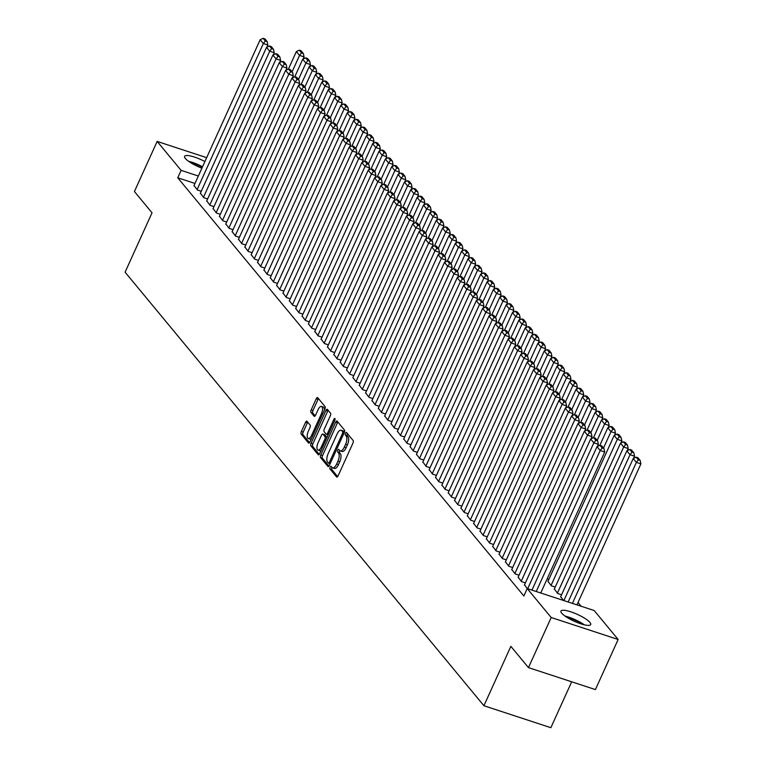 <?xml version="1.0" encoding="UTF-8"?>
<svg xmlns="http://www.w3.org/2000/svg" width="766" height="766" viewBox="0 0 766 766"><rect width="100%" height="100%" fill="white"/><g stroke="black" fill="none" stroke-linecap="round" stroke-linejoin="round"><path stroke-width="1.15" d="M330.136 467.145A1.436 0.603 -71.8 0 0 329.993 468.955L336.628 476.959A2.059 0.852 -71.8 0 0 336.81 477.094A2.059 0.852 -71.8 0 0 338.074 475.887L352.954 443.102A2.059 0.852 -71.8 0 0 353.155 440.527L346.519 432.522A1.436 0.603 -71.8 0 0 346.395 432.426A1.436 0.603 -71.8 0 0 345.504 433.269A1.436 0.603 -71.8 0 0 345.37 435.069L346.222 436.103A6.578 2.738 -71.8 0 1 345.581 444.347L344.336 447.076A6.578 2.738 -71.8 0 1 340.286 450.915A6.578 2.738 -71.8 0 1 339.692 450.494L338.84 449.46A1.436 0.603 -71.8 0 0 338.706 449.364A1.436 0.603 -71.8 0 0 337.825 450.207A1.436 0.603 -71.8 0 0 337.682 452.007L338.543 453.051A6.578 2.738 -71.8 0 1 337.892 461.285L336.657 464.024A6.578 2.738 -71.8 0 1 332.607 467.854A6.578 2.738 -71.8 0 1 332.013 467.432L331.151 466.398A1.436 0.603 -71.8 0 0 331.027 466.312A1.436 0.603 -71.8 0 0 330.136 467.145M332.071 467.499A1.436 0.603 -71.8 0 0 331.946 467.739A1.436 0.603 -71.8 0 0 331.802 469.548L337.653 476.605M347.438 433.623A1.436 0.603 -71.8 0 0 347.314 433.862A1.436 0.603 -71.8 0 0 347.18 435.663L348.032 436.697L346.222 436.103M339.75 450.561A1.436 0.603 -71.8 0 0 339.635 450.801A1.436 0.603 -71.8 0 0 339.491 452.601L340.353 453.644L338.543 453.051M201.898 168.175A16.335 3.773 -155.6 0 1 185.343 158.447A16.335 3.773 -155.6 0 1 184.587 156.331A16.335 3.773 -155.6 0 1 204.905 161.549M589.944 622.452A16.335 3.773 -155.6 0 1 590.71 624.568A16.335 3.773 -155.6 0 1 577.574 622.653A16.335 3.773 -155.6 0 1 561.717 613.193A16.335 3.773 -155.6 0 1 560.951 611.077A16.335 3.773 -155.6 0 1 574.088 612.992A16.335 3.773 -155.6 0 1 589.944 622.452M306.984 421.271A2.059 0.852 -71.8 0 0 306.802 421.137A2.059 0.852 -71.8 0 0 305.538 422.334L301.364 431.536A2.059 0.852 -71.8 0 0 301.162 434.111L308.526 443.007A2.059 0.852 -71.8 0 0 308.708 443.131A2.059 0.852 -71.8 0 0 309.971 441.934L324.841 409.149A2.059 0.852 -71.8 0 0 325.052 406.574L317.689 397.678A2.059 0.852 -71.8 0 0 317.497 397.544A2.059 0.852 -71.8 0 0 316.234 398.741L311.197 409.858A2.059 0.852 -71.8 0 0 310.996 412.434L314.146 416.235A2.059 0.852 -71.8 0 0 314.328 416.369A2.059 0.852 -71.8 0 0 315.592 415.172L318.091 409.657A5.496 2.288 -71.8 0 1 321.481 406.449A5.496 2.288 -71.8 0 1 321.433 413.697L311.638 435.28A5.496 2.288 -71.8 0 1 308.258 438.487A5.496 2.288 -71.8 0 1 308.305 431.248L309.933 427.648A2.059 0.852 -71.8 0 0 310.134 425.073L306.984 421.271M194.976 183.447L177.75 177.789L523.867 595.986L527.228 588.556L594.177 610.531L618.133 639.476L551.194 617.511L527.228 588.556M177.75 177.789L181.111 170.368L157.154 141.413L206.667 157.662M618.133 639.476L595.412 689.582L528.463 667.617L510.855 646.351L483.921 705.735L125.088 272.179L152.032 212.795L134.423 191.519L157.154 141.413M528.463 667.617L551.194 617.511M320.762 454.975A2.059 0.852 -71.8 0 0 320.561 457.551L327.925 466.446A2.059 0.852 -71.8 0 0 328.107 466.58A2.059 0.852 -71.8 0 0 329.37 465.374L344.25 432.589A2.059 0.852 -71.8 0 0 344.451 430.013L337.088 421.118A2.059 0.852 -71.8 0 0 336.906 420.984A2.059 0.852 -71.8 0 0 335.642 422.19L320.762 454.975L322.572 455.569A2.059 0.852 -71.8 0 0 322.371 458.145L328.949 466.092M318.225 454.726L310.862 445.831A2.059 0.852 -71.8 0 1 311.063 443.255L325.933 410.471A2.059 0.852 -71.8 0 1 327.206 409.264A2.059 0.852 -71.8 0 1 327.388 409.398L330.539 413.209A2.059 0.852 -71.8 0 1 330.338 415.775L324.305 429.075A2.059 0.852 -71.8 0 0 324.104 431.651L326.192 434.178A2.059 0.852 -71.8 0 0 326.373 434.312A2.059 0.852 -71.8 0 0 327.637 433.106L333.919 419.27A1.436 0.603 -71.8 0 1 334.809 418.428A1.436 0.603 -71.8 0 1 334.79 420.323L319.671 453.654A2.059 0.852 -71.8 0 1 318.407 454.86A2.059 0.852 -71.8 0 1 318.225 454.726L318.637 454.86M483.921 705.735L550.859 727.7L571.685 681.797M200.376 193.214L203.766 197.685L207.615 198.949M213.092 208.572L216.472 213.044L220.33 214.308M225.798 223.931L229.187 228.402L233.036 229.666M238.513 239.289L241.893 243.76L245.752 245.024M251.219 254.647L254.609 259.119L258.458 260.383M263.935 270.005L267.324 274.467L271.174 275.741M276.65 285.364L280.03 289.826L283.889 291.09M289.356 300.722L292.746 305.184L296.595 306.448M302.072 316.08L305.452 320.542L309.311 321.806M314.778 331.439L318.168 335.901L322.017 337.164M327.494 346.797L330.874 351.259L334.732 352.523M340.2 362.155L343.589 366.617L347.438 367.881M352.915 377.514L356.295 381.975L360.154 383.239M365.621 392.872L369.011 397.334L372.86 398.598M378.337 408.23L381.717 412.692L385.576 413.956M391.043 423.579L394.433 428.05L398.282 429.314M403.759 438.937L407.139 443.409L410.997 444.673M416.465 454.295L419.854 458.767L423.703 460.031M429.18 469.654L432.56 474.125L436.419 475.389M441.886 485.012L445.276 489.484L449.125 490.747M454.602 500.37L457.982 504.842L461.841 506.106M467.308 515.729L470.697 520.2L474.547 521.464M480.023 531.087L483.403 535.558L487.262 536.822M492.73 546.445L496.119 550.917L499.968 552.181M505.445 561.804L508.825 566.275L512.684 567.539M547.183 578.857L548.868 579.412M518.151 577.162L521.541 581.624L525.39 582.897M554.335 589.035L557.725 593.506L561.574 594.77M581.116 606.241L578.024 602.507M563.479 600.458L560.693 596.714M527.295 588.585L524.509 584.841M547.987 581.356L551.367 585.827L555.226 587.091M511.793 569.483L515.183 573.954L519.042 575.218M499.087 554.124L502.477 558.596L506.326 559.86M486.372 538.766L489.761 543.238L493.61 544.502M473.666 523.408L477.046 527.879L480.904 529.143M460.95 508.05L464.34 512.521L468.189 513.785M448.244 492.691L451.624 497.163L455.483 498.427M435.528 477.333L438.918 481.804L442.767 483.068M422.822 461.975L426.202 466.446L430.061 467.71M410.107 446.616L413.496 451.088L417.346 452.352M397.401 431.258L400.781 435.73L404.64 436.993M384.685 415.9L388.075 420.371L391.924 421.635M371.979 400.551L375.359 405.013L379.218 406.277M359.264 385.193L362.653 389.655L366.502 390.919M346.558 369.834L349.938 374.296L353.796 375.56M333.842 354.476L337.231 358.938L341.081 360.202M321.136 339.118L324.516 343.58L328.375 344.844M308.42 323.759L311.81 328.221L315.659 329.485M295.714 308.401L299.094 312.863L302.953 314.127M282.999 293.043L286.388 297.505L290.237 298.769M270.293 277.685L273.673 282.147L277.531 283.42M257.577 262.326L260.967 266.788L264.816 268.062M244.871 246.968L248.251 251.44L252.11 252.703M232.155 231.61L235.545 236.081L239.394 237.345M219.449 216.251L222.829 220.723L226.688 221.987M206.734 200.893L210.123 205.365L213.973 206.629M194.028 185.535L197.408 190.006L201.266 191.27M198.346 176.017L181.111 170.368M332.607 467.854L334.416 468.457A6.578 2.738 -71.8 0 0 338.457 464.617L336.657 464.024M340.353 453.644A6.578 2.738 -71.8 0 1 339.702 461.879L338.457 464.617M340.286 450.915L342.096 451.509A6.578 2.738 -71.8 0 0 346.146 447.67L344.336 447.076M348.032 436.697A6.578 2.738 -71.8 0 1 347.381 444.941L346.146 447.67M337.873 422.066A2.059 0.852 -71.8 0 0 337.452 422.784L322.572 455.569M328.394 463.066A1.436 0.603 -71.8 0 0 328.528 463.162A1.436 0.603 -71.8 0 0 329.409 462.319L342.469 433.537A1.436 0.603 -71.8 0 0 342.603 431.737L341.703 430.645A6.578 2.738 -71.8 0 0 341.109 430.224A6.578 2.738 -71.8 0 0 337.059 434.054L328.135 453.731A6.578 2.738 -71.8 0 0 327.494 461.975L328.394 463.066M341.109 430.224L342.919 430.818A6.578 2.738 -71.8 0 1 343.513 431.239L344.374 432.283M319.25 454.372L312.672 446.425L310.862 445.831M328.164 410.346A2.059 0.852 -71.8 0 0 327.743 411.064L312.873 443.849A2.059 0.852 -71.8 0 0 312.672 446.425M326.603 434.312L328.001 434.772A2.059 0.852 -71.8 0 0 328.183 434.906L326.373 434.312M318.043 442.872A5.496 2.288 -71.8 0 0 317.995 450.121A5.496 2.288 -71.8 0 0 321.385 446.913L324.832 439.301A2.059 0.852 -71.8 0 0 325.033 436.725L322.946 434.207A2.059 0.852 -71.8 0 0 322.754 434.073A2.059 0.852 -71.8 0 0 321.49 435.27L318.043 442.872M317.995 450.121L319.805 450.714A5.496 2.288 -71.8 0 0 321.184 450.322M326.967 437.568A2.059 0.852 -71.8 0 0 326.843 437.319L325.033 436.725M324.344 434.657A2.059 0.852 -71.8 0 1 324.564 434.667A2.059 0.852 -71.8 0 1 324.755 434.801L326.843 437.319M308.258 438.487L310.067 439.081A5.496 2.288 -71.8 0 0 311.446 438.698M324.305 410.327A5.496 2.288 -71.8 0 0 323.29 407.043L321.481 406.449M318.465 398.617A2.059 0.852 -71.8 0 0 318.043 399.335L313.007 410.452A2.059 0.852 -71.8 0 0 312.806 413.027L315.171 415.89M307.769 422.21A2.059 0.852 -71.8 0 0 307.348 422.928L303.173 432.129A2.059 0.852 -71.8 0 0 302.972 434.705L309.55 442.652M576.951 604.872L640.912 463.87L636.383 462.386L572.422 603.388M568.142 601.99L633.204 458.547L636.134 457.158L638.365 459.849L640.175 460.443L637.944 457.752L636.134 457.158M638.365 459.849L636.383 462.386L633.204 458.547M640.175 460.443L640.912 463.87M531.958 590.107L597.02 446.674L600.199 450.513L604.728 451.997L603.981 448.56L601.76 445.879L599.95 445.285L602.172 447.966L603.981 448.56M540.758 592.999L604.728 451.997M536.238 591.515L600.199 450.513L602.172 447.966M599.95 445.285L597.02 446.674M633.559 458.384L634.554 456.191L630.035 454.707L563.862 600.582M560.588 596.963L626.856 450.868L629.786 449.479L632.007 452.17L633.817 452.763L631.586 450.073L629.786 449.479M632.007 452.17L630.035 454.707L626.856 450.868M633.817 452.763L634.554 456.191M627.21 450.705L628.197 448.512L623.677 447.028L557.409 593.123M554.23 589.284L620.498 443.188L623.428 441.8L625.65 444.491L627.459 445.084L625.238 442.394L623.428 441.8M625.65 444.491L623.677 447.028L620.498 443.188M627.459 445.084L628.197 448.512M524.394 585.08L590.672 438.995L593.842 442.834L598.37 444.318L597.633 440.881L595.402 438.2L593.593 437.606L595.824 440.287L597.633 440.881M597.375 446.501L598.37 444.318M527.678 588.709L593.842 442.834L595.824 440.287M593.593 437.606L590.672 438.995M518.046 577.401L584.314 431.315L587.493 435.155L592.013 436.639L591.275 433.202L589.054 430.521L587.244 429.927L589.466 432.608L591.275 433.202M591.017 438.832L592.013 436.639M521.225 581.241L587.493 435.155L589.466 432.608M587.244 429.927L584.314 431.315M566.447 617.042A14.133 3.265 -155.6 0 1 575.869 620.527A14.133 3.265 -155.6 0 1 582.6 624.367M576.118 622.059A13.089 3.016 24.4 0 0 575.266 621.647A13.089 3.016 24.4 0 0 572.461 620.393M584.295 624.807A16.23 3.744 24.4 0 0 576.223 620.163A16.23 3.744 24.4 0 0 564.992 616.055M190.073 162.296A14.133 3.265 -155.6 0 1 199.495 165.782A14.133 3.265 -155.6 0 1 202.329 167.227M199.744 167.314A13.089 3.016 24.4 0 0 198.892 166.902A13.089 3.016 24.4 0 0 196.086 165.648M202.54 166.777A16.23 3.744 24.4 0 0 199.849 165.418A16.23 3.744 24.4 0 0 188.627 161.31M620.853 443.026L621.848 440.833L617.319 439.349L551.051 585.444M547.872 581.605L614.14 435.509L617.07 434.121L619.292 436.812L621.102 437.405L618.88 434.715L617.07 434.121M619.292 436.812L617.319 439.349L614.14 435.509M621.102 437.405L621.848 440.833M614.495 435.347L615.491 433.154L610.962 431.67L603.541 448.033M599.855 445.333L607.783 427.83L610.713 426.442L612.944 429.132L614.753 429.726L612.522 427.035L610.713 426.442M612.944 429.132L610.962 431.67L607.783 427.83M614.753 429.726L615.491 433.154M511.688 569.722L577.957 423.636L581.135 427.476L585.655 428.96L584.918 425.523L582.696 422.842L580.887 422.248L583.108 424.929L584.918 425.523M584.669 431.153L585.655 428.96M514.867 573.562L581.135 427.476L583.108 424.929M580.887 422.248L577.957 423.636M505.33 562.043L571.599 415.957L574.778 419.797L579.307 421.281L578.56 417.853L576.338 415.162L574.529 414.569L576.75 417.259L578.56 417.853M578.311 423.474L579.307 421.281M508.509 565.883L574.778 419.797L576.75 417.259M574.529 414.569L571.599 415.957M608.137 427.667L609.133 425.475L604.613 423.991L597.193 440.354M593.497 437.654L601.434 420.151L604.364 418.763L606.586 421.453L608.395 422.047L606.165 419.356L604.364 418.763M606.586 421.453L604.613 423.991L601.434 420.151M608.395 422.047L609.133 425.475M498.972 554.364L565.241 408.278L568.42 412.118L572.949 413.602L572.212 410.174L569.981 407.483L568.171 406.89L570.402 409.58L572.212 410.174M571.953 415.794L572.949 413.602M502.151 558.203L568.42 412.118L570.402 409.58M568.171 406.89L565.241 408.278M601.789 419.988L602.775 417.796L598.256 416.311L590.835 432.675M587.139 429.975L595.077 412.472L598.007 411.083L600.228 413.774L602.038 414.368L599.816 411.677L598.007 411.083M600.228 413.774L598.256 416.311L595.077 412.472M602.038 414.368L602.775 417.796M492.624 546.694L558.893 400.599L562.072 404.438L566.591 405.923L565.854 402.495L563.623 399.804L561.823 399.21L564.044 401.901L565.854 402.495M565.595 408.115L566.591 405.923M495.803 550.524L562.072 404.438L564.044 401.901M561.823 399.21L558.893 400.599M595.431 412.309L596.417 410.116L591.898 408.632L584.477 424.996M580.781 422.296L588.719 404.793L591.649 403.404L593.87 406.095L595.68 406.689L593.458 403.998L591.649 403.404M593.87 406.095L591.898 408.632L588.719 404.793M595.68 406.689L596.417 410.116M589.073 404.63L590.069 402.437L585.54 400.953L578.119 417.317M574.423 414.617L582.361 397.114L585.291 395.725L587.522 398.416L589.332 399.009L587.101 396.319L585.291 395.725M587.522 398.416L585.54 400.953L582.361 397.114M589.332 399.009L590.069 402.437M582.715 396.951L583.711 394.758L579.192 393.274L571.771 409.638M568.075 406.938L576.013 389.434L578.933 388.046L581.164 390.737L582.974 391.33L580.743 388.64L578.933 388.046M581.164 390.737L579.192 393.274L576.013 389.434M582.974 391.33L583.711 394.758M576.367 389.272L577.353 387.079L572.834 385.595L565.413 401.959M561.717 399.258L569.655 381.755L572.585 380.367L574.806 383.057L576.616 383.651L574.395 380.961L572.585 380.367M574.806 383.057L572.834 385.595L569.655 381.755M576.616 383.651L577.353 387.079M570.009 381.592L570.996 379.4L566.476 377.916L559.056 394.279M555.36 391.579L563.297 374.076L566.227 372.688L568.449 375.378L570.258 375.972L568.037 373.281L566.227 372.688M568.449 375.378L566.476 377.916L563.297 374.076M570.258 375.972L570.996 379.4M563.652 373.913L564.647 371.721L560.118 370.237L552.698 386.6M549.002 383.9L556.939 366.397L559.869 365.009L562.1 367.699L563.9 368.293L561.679 365.602L559.869 365.009M562.1 367.699L560.118 370.237L556.939 366.397M563.9 368.293L564.647 371.721M557.294 366.234L558.29 364.051L553.77 362.557L546.35 378.921M542.654 376.221L550.591 358.727L553.512 357.329L555.743 360.02L557.552 360.614L555.321 357.923L553.512 357.329M555.743 360.02L553.77 362.557L550.591 358.727M557.552 360.614L558.29 364.051M550.946 358.555L551.932 356.372L547.412 354.888L539.992 371.242M536.296 368.542L544.233 351.048L547.163 349.65L549.385 352.341L551.194 352.935L548.973 350.244L547.163 349.65M549.385 352.341L547.412 354.888L544.233 351.048M551.194 352.935L551.932 356.372M544.588 350.876L545.574 348.693L541.055 347.209L533.634 363.563M529.938 360.863L537.876 343.369L540.806 341.971L543.027 344.662L544.837 345.255L542.615 342.565L540.806 341.971M543.027 344.662L541.055 347.209L537.876 343.369M544.837 345.255L545.574 348.693M486.266 539.015L552.535 392.92L555.714 396.759L560.233 398.243L559.496 394.816L557.275 392.125L555.465 391.531L557.686 394.222L559.496 394.816M559.247 400.436L560.233 398.243M489.445 542.855L555.714 396.759L557.686 394.222M555.465 391.531L552.535 392.92M479.909 531.336L546.177 385.241L549.356 389.08L553.875 390.564L553.138 387.136L550.917 384.446L549.107 383.852L551.328 386.543L553.138 387.136M552.889 392.757L553.875 390.564M483.087 535.175L549.356 389.08L551.328 386.543M549.107 383.852L546.177 385.241M473.551 523.657L539.819 377.561L542.998 381.401L547.527 382.885L546.79 379.457L544.559 376.767L542.749 376.173L544.98 378.864L546.79 379.457M546.531 385.078L547.527 382.885M476.73 527.496L542.998 381.401L544.98 378.864M542.749 376.173L539.819 377.561M467.203 515.978L533.471 369.882L536.65 373.722L541.169 375.206L540.432 371.778L538.201 369.088L536.392 368.494L538.622 371.184L540.432 371.778M540.174 377.399L541.169 375.206M470.381 519.817L536.65 373.722L538.622 371.184M536.392 368.494L533.471 369.882M460.845 508.298L527.113 362.203L530.292 366.043L534.812 367.527L534.074 364.099L531.853 361.408L530.043 360.815L532.265 363.505L534.074 364.099M533.825 369.719L534.812 367.527M464.024 512.138L530.292 366.043L532.265 363.505M530.043 360.815L527.113 362.203M454.487 500.619L520.756 354.524L523.934 358.364L528.454 359.848L527.717 356.42L525.495 353.729L523.685 353.136L525.907 355.826L527.717 356.42M527.468 362.04L528.454 359.848M457.666 504.459L523.934 358.364L525.907 355.826M523.685 353.136L520.756 354.524M448.129 492.94L514.398 346.845L517.577 350.684L522.106 352.168L521.368 348.741L519.137 346.05L517.328 345.456L519.559 348.147L521.368 348.741M521.11 354.361L522.106 352.168M451.308 496.78L517.577 350.684L519.559 348.147M517.328 345.456L514.398 346.845M441.781 485.261L508.05 339.166L511.228 343.005L515.748 344.489L515.011 341.062L512.78 338.371L510.97 337.777L513.201 340.468L515.011 341.062M514.752 346.682L515.748 344.489M444.96 489.101L511.228 343.005L513.201 340.468M510.97 337.777L508.05 339.166M435.423 477.582L501.692 331.486L504.871 335.326L509.39 336.81L508.653 333.382L506.431 330.692L504.622 330.098L506.843 332.789L508.653 333.382M508.404 339.003L509.39 336.81M438.602 481.421L504.871 335.326L506.843 332.789M504.622 330.098L501.692 331.486M538.23 343.197L539.226 341.014L534.697 339.53L527.276 355.884M523.58 353.183L531.518 335.69L534.448 334.292L536.679 336.983L538.479 337.576L536.257 334.886L534.448 334.292M536.679 336.983L534.697 339.53L531.518 335.69M538.479 337.576L539.226 341.014M429.065 469.903L495.334 323.807L498.513 327.647L503.032 329.131L502.295 325.703L500.074 323.013L498.264 322.419L500.485 325.11L502.295 325.703M502.046 331.324L503.032 329.131M432.244 473.742L498.513 327.647L500.485 325.11M498.264 322.419L495.334 323.807M531.872 335.518L532.868 333.334L528.348 331.85L520.918 348.204M517.232 345.504L525.17 328.011L528.09 326.613L530.321 329.303L532.131 329.897L529.9 327.206L528.09 326.613M530.321 329.303L528.348 331.85L525.17 328.011M532.131 329.897L532.868 333.334M422.708 462.224L488.976 316.128L492.155 319.968L496.684 321.452L495.937 318.024L493.716 315.333L491.906 314.74L494.137 317.43L495.937 318.024M495.688 323.645L496.684 321.452M425.886 466.063L492.155 319.968L494.137 317.43M491.906 314.74L488.976 316.128M525.524 327.838L526.51 325.655L521.991 324.171L514.57 340.525M510.874 337.825L518.812 320.332L521.742 318.934L523.963 321.624L525.773 322.218L523.551 319.527L521.742 318.934M523.963 321.624L521.991 324.171L518.812 320.332M525.773 322.218L526.51 325.655M416.359 454.544L482.628 308.449L485.807 312.289L490.326 313.773L489.589 310.345L487.358 307.654L485.548 307.061L487.779 309.751L489.589 310.345M489.33 315.965L490.326 313.773M419.529 458.384L485.807 312.289L487.779 309.751M485.548 307.061L482.628 308.449M519.166 320.159L520.152 317.976L515.633 316.492L508.212 332.846M504.516 330.146L512.454 312.652L515.384 311.255L517.605 313.945L519.415 314.539L517.194 311.848L515.384 311.255M517.605 313.945L515.633 316.492L512.454 312.652M519.415 314.539L520.152 317.976M410.002 446.865L476.27 300.77L479.449 304.609L483.968 306.094L483.231 302.666L481.01 299.975L479.2 299.382L481.421 302.072L483.231 302.666M482.982 308.286L483.968 306.094M413.18 450.705L479.449 304.609L481.421 302.072M479.2 299.382L476.27 300.77M512.808 312.48L513.804 310.297L509.275 308.813L501.854 325.167M498.159 322.467L506.096 304.973L509.026 303.575L511.248 306.266L513.057 306.86L510.836 304.169L509.026 303.575M511.248 306.266L509.275 308.813L506.096 304.973M513.057 306.86L513.804 310.297M403.644 439.186L469.912 293.1L473.091 296.93L477.611 298.424L476.873 294.987L474.652 292.296L472.842 291.702L475.064 294.393L476.873 294.987M476.624 300.607L477.611 298.424M406.823 443.026L473.091 296.93L475.064 294.393M472.842 291.702L469.912 293.1M506.45 304.801L507.446 302.618L502.917 301.134L495.497 317.488M491.81 314.788L499.748 297.294L502.668 295.896L504.899 298.587L506.709 299.18L504.478 296.49L502.668 295.896M504.899 298.587L502.917 301.134L499.748 297.294M506.709 299.18L507.446 302.618M397.286 431.507L463.554 285.421L466.733 289.261L471.262 290.745L470.515 287.307L468.294 284.617L466.484 284.023L468.706 286.714L470.515 287.307M470.267 292.928L471.262 290.745M400.465 435.347L466.733 289.261L468.706 286.714M466.484 284.023L463.554 285.421M500.102 297.122L501.088 294.939L496.569 293.455L489.148 309.809M485.452 307.109L493.39 289.615L496.32 288.217L498.542 290.908L500.351 291.501L498.13 288.811L496.32 288.217M498.542 290.908L496.569 293.455L493.39 289.615M500.351 291.501L501.088 294.939M390.938 423.828L457.206 277.742L460.376 281.582L464.905 283.066L464.167 279.628L461.936 276.938L460.127 276.344L462.358 279.035L464.167 279.628M463.909 285.249L464.905 283.066M394.107 427.667L460.376 281.582L462.358 279.035M460.127 276.344L457.206 277.742M493.744 289.443L494.731 287.26L490.211 285.775L482.791 302.13M479.095 299.429L487.032 281.936L489.962 280.538L492.184 283.228L493.993 283.822L491.772 281.132L489.962 280.538M492.184 283.228L490.211 285.775L487.032 281.936M493.993 283.822L494.731 287.26M384.58 416.149L450.848 270.063L454.027 273.902L458.547 275.387L457.809 271.949L455.588 269.259L453.778 268.665L456 271.356L457.809 271.949M457.561 277.57L458.547 275.387M387.759 419.988L454.027 273.902L456 271.356M453.778 268.665L450.848 270.063M487.387 281.764L488.382 279.58L483.853 278.096L476.433 294.45M472.737 291.75L480.675 274.257L483.605 272.859L485.826 275.549L487.636 276.143L485.414 273.452L483.605 272.859M485.826 275.549L483.853 278.096L480.675 274.257M487.636 276.143L488.382 279.58M378.222 408.47L444.491 262.384L447.67 266.223L452.189 267.707L451.452 264.27L449.23 261.579L447.421 260.986L449.642 263.676L451.452 264.27M451.203 269.891L452.189 267.707M381.401 412.309L447.67 266.223L449.642 263.676M447.421 260.986L444.491 262.384M481.029 274.084L482.025 271.901L477.496 270.417L470.075 286.771M466.389 284.071L474.326 266.578L477.247 265.18L479.478 267.87L481.287 268.464L479.056 265.773L477.247 265.18M479.478 267.87L477.496 270.417L474.326 266.578M481.287 268.464L482.025 271.901M371.864 400.79L438.133 254.705L441.312 258.544L445.841 260.028L445.094 256.591L442.872 253.9L441.063 253.307L443.284 255.997L445.094 256.591M444.845 262.211L445.841 260.028M375.043 404.63L441.312 258.544L443.284 255.997M441.063 253.307L438.133 254.705M474.671 266.405L475.667 264.222L471.147 262.738L463.727 279.092M460.031 276.392L467.969 258.898L470.899 257.51L473.12 260.191L474.93 260.785L472.708 258.104L470.899 257.51M473.12 260.191L471.147 262.738L467.969 258.898M474.93 260.785L475.667 264.222M365.516 393.111L431.785 247.025L434.954 250.865L439.483 252.349L438.746 248.912L436.515 246.221L434.705 245.627L436.936 248.318L438.746 248.912M438.487 254.532L439.483 252.349M368.685 396.951L434.954 250.865L436.936 248.318M434.705 245.627L431.785 247.025M468.323 258.726L469.309 256.543L464.79 255.059L457.369 271.413M453.673 268.713L461.611 251.219L464.541 249.831L466.762 252.512L468.572 253.106L466.35 250.425L464.541 249.831M466.762 252.512L464.79 255.059L461.611 251.219M468.572 253.106L469.309 256.543M359.158 385.432L425.427 239.346L428.606 243.186L433.125 244.67L432.388 241.233L430.166 238.542L428.357 237.948L430.578 240.639L432.388 241.233M432.129 246.853L433.125 244.67M362.337 389.272L428.606 243.186L430.578 240.639M428.357 237.948L425.427 239.346M461.965 251.047L462.961 248.864L458.432 247.38L451.011 263.734M447.315 261.034L455.253 243.54L458.183 242.152L460.404 244.833L462.214 245.426L459.993 242.745L458.183 242.152M460.404 244.833L458.432 247.38L455.253 243.54M462.214 245.426L462.961 248.864M352.8 377.753L419.069 231.667L422.248 235.507L426.767 236.991L426.03 233.553L423.809 230.863L421.999 230.269L424.22 232.96L426.03 233.553M425.781 239.174L426.767 236.991M355.979 381.592L422.248 235.507L424.22 232.96M421.999 230.269L419.069 231.667M455.607 243.368L456.603 241.185L452.074 239.701L444.653 256.055M440.967 253.355L448.905 235.861L451.825 234.473L454.056 237.154L455.866 237.747L453.635 235.066L451.825 234.473M454.056 237.154L452.074 239.701L448.905 235.861M455.866 237.747L456.603 241.185M346.443 370.074L412.711 223.988L415.89 227.828L420.419 229.312L419.672 225.874L417.451 223.184L415.641 222.59L417.863 225.281L419.672 225.874M419.423 231.495L420.419 229.312M349.622 373.913L415.89 227.828L417.863 225.281M415.641 222.59L412.711 223.988M449.249 235.689L450.245 233.506L445.726 232.021L438.305 248.375M434.609 245.675L442.547 228.182L445.477 226.793L447.698 229.474L449.508 230.068L447.287 227.387L445.477 226.793M447.698 229.474L445.726 232.021L442.547 228.182M449.508 230.068L450.245 233.506M340.094 362.395L406.363 216.309L409.532 220.148L414.061 221.633L413.324 218.195L411.093 215.505L409.283 214.911L411.514 217.601L413.324 218.195M413.065 223.816L414.061 221.633M343.264 366.234L409.532 220.148L411.514 217.601M409.283 214.911L406.363 216.309M442.901 228.009L443.887 225.826L439.368 224.342L431.947 240.696M428.251 237.996L436.189 220.503L439.119 219.114L441.34 221.795L443.15 222.389L440.929 219.708L439.119 219.114M441.34 221.795L439.368 224.342L436.189 220.503M443.15 222.389L443.887 225.826M333.737 354.715L400.005 208.63L403.184 212.469L407.704 213.953L406.966 210.516L404.745 207.825L402.935 207.232L405.157 209.922L406.966 210.516M406.708 216.136L407.704 213.953M336.916 358.555L403.184 212.469L405.157 209.922M402.935 207.232L400.005 208.63M436.543 220.33L437.539 218.147L433.01 216.663L425.59 233.017M421.894 230.317L429.831 212.824L432.761 211.435L434.983 214.116L436.792 214.71L434.571 212.029L432.761 211.435M434.983 214.116L433.01 216.663L429.831 212.824M436.792 214.71L437.539 218.147M327.379 347.036L393.647 200.951L396.826 204.79L401.346 206.274L400.608 202.837L398.387 200.146L396.577 199.553L398.799 202.243L400.608 202.837M400.359 208.457L401.346 206.274M330.558 350.876L396.826 204.79L398.799 202.243M396.577 199.553L393.647 200.951M430.186 212.651L431.181 210.468L426.652 208.984L419.232 225.348M415.545 222.638L423.483 205.144L426.403 203.756L428.634 206.437L430.444 207.031L428.213 204.35L426.403 203.756M428.634 206.437L426.652 208.984L423.483 205.144M430.444 207.031L431.181 210.468M321.021 339.357L387.29 193.271L390.469 197.111L394.997 198.595L394.251 195.158L392.029 192.477L390.22 191.883L392.441 194.564L394.251 195.158M394.002 200.778L394.997 198.595M324.2 343.197L390.469 197.111L392.441 194.564M390.22 191.883L387.29 193.271M423.828 204.972L424.824 202.789L420.304 201.305L412.884 217.668M409.188 214.959L417.125 197.465L420.055 196.077L422.277 198.758L424.086 199.351L421.865 196.671L420.055 196.077M422.277 198.758L420.304 201.305L417.125 197.465M424.086 199.351L424.824 202.789M314.673 331.678L380.941 185.592L384.111 189.432L388.64 190.916L387.902 187.479L385.671 184.798L383.862 184.204L386.093 186.885L387.902 187.479M387.644 193.099L388.64 190.916M317.842 335.518L384.111 189.432L386.093 186.885M383.862 184.204L380.941 185.592M417.48 197.293L418.466 195.11L413.946 193.626L406.526 209.989M402.83 207.28L410.767 189.786L413.697 188.398L415.919 191.079L417.729 191.672L415.507 188.991L413.697 188.398M415.919 191.079L413.946 193.626L410.767 189.786M417.729 191.672L418.466 195.11M308.315 323.999L374.584 177.913L377.762 181.753L382.282 183.237L381.545 179.799L379.323 177.118L377.514 176.525L379.735 179.206L381.545 179.799M381.286 185.42L382.282 183.237M311.494 327.838L377.762 181.753L379.735 179.206M377.514 176.525L374.584 177.913M411.122 189.623L412.118 187.431L407.589 185.946L400.168 202.31M396.472 199.61L404.41 182.107L407.34 180.719L409.561 183.4L411.371 183.993L409.149 181.312L407.34 180.719M409.561 183.4L407.589 185.946L404.41 182.107M411.371 183.993L412.118 187.431M301.957 316.32L368.226 170.234L371.405 174.074L375.924 175.558L375.187 172.12L372.965 169.439L371.156 168.846L373.377 171.527L375.187 172.12M374.938 177.741L375.924 175.558M305.136 320.159L371.405 174.074L373.377 171.527M371.156 168.846L368.226 170.234M404.764 181.944L405.76 179.751L401.231 178.267L393.81 194.631M390.124 191.931L398.061 174.428L400.982 173.039L403.213 175.72L405.022 176.314L402.792 173.633L400.982 173.039M403.213 175.72L401.231 178.267L398.061 174.428M405.022 176.314L405.76 179.751M295.599 308.641L361.868 162.555L365.047 166.394L369.576 167.878L368.829 164.441L366.608 161.76L364.798 161.166L367.019 163.847L368.829 164.441M368.58 170.062L369.576 167.878M298.778 312.48L365.047 166.394L367.019 163.847M364.798 161.166L361.868 162.555M398.406 174.265L399.402 172.072L394.883 170.588L387.462 186.952M383.766 184.252L391.704 166.749L394.634 165.36L396.855 168.041L398.665 168.644L396.443 165.954L394.634 165.36M396.855 168.041L394.883 170.588L391.704 166.749M398.665 168.644L399.402 172.072M289.242 300.961L355.52 154.876L358.689 158.715L363.218 160.199L362.481 156.762L360.25 154.081L358.44 153.487L360.671 156.168L362.481 156.762M362.222 162.382L363.218 160.199M292.421 304.801L358.689 158.715L360.671 156.168M358.44 153.487L355.52 154.876M392.058 166.586L393.044 164.393L388.525 162.909L381.104 179.273M377.408 176.573L385.346 159.069L388.276 157.681L390.497 160.372L392.307 160.965L390.085 158.275L388.276 157.681M390.497 160.372L388.525 162.909L385.346 159.069M392.307 160.965L393.044 164.393M282.893 293.282L349.162 147.196L352.341 151.036L356.86 152.52L356.123 149.083L353.902 146.402L352.092 145.808L354.313 148.489L356.123 149.083M355.864 154.703L356.86 152.52M286.072 297.122L352.341 151.036L354.313 148.489M352.092 145.808L349.162 147.196M385.7 158.907L386.696 156.714L382.167 155.23L374.746 171.594M371.05 168.893L378.988 151.39L381.918 150.002L384.139 152.693L385.949 153.286L383.728 150.596L381.918 150.002M384.139 152.693L382.167 155.23L378.988 151.39M385.949 153.286L386.696 156.714M276.536 285.603L342.804 139.517L345.983 143.357L350.502 144.841L349.765 141.404L347.544 138.723L345.734 138.129L347.955 140.81L349.765 141.404M349.516 147.024L350.502 144.841M279.714 289.443L345.983 143.357L347.955 140.81M345.734 138.129L342.804 139.517M379.342 151.228L380.338 149.035L375.809 147.551L368.389 163.914M364.702 161.214L372.63 143.711L375.56 142.323L377.791 145.013L379.601 145.607L377.37 142.916L375.56 142.323M377.791 145.013L375.809 147.551L372.63 143.711M379.601 145.607L380.338 149.035M270.178 277.924L336.446 131.838L339.625 135.678L344.154 137.162L343.407 133.724L341.186 131.043L339.376 130.45L341.598 133.131L343.407 133.724M343.158 139.345L344.154 137.162M273.357 281.764L339.625 135.678L341.598 133.131M339.376 130.45L336.446 131.838M372.985 143.548L373.98 141.356L369.461 139.872L362.04 156.235M358.344 153.535L366.282 136.032L369.212 134.644L371.433 137.334L373.243 137.928L371.012 135.237L369.212 134.644M371.433 137.334L369.461 139.872L366.282 136.032M373.243 137.928L373.98 141.356M263.82 270.245L330.089 124.159L333.267 127.999L337.796 129.483L337.059 126.045L334.828 123.364L333.019 122.771L335.249 125.452L337.059 126.045M336.801 131.666L337.796 129.483M266.999 274.084L333.267 127.999L335.249 125.452M333.019 122.771L330.089 124.159M366.636 135.869L367.623 133.677L363.103 132.192L355.683 148.556M351.987 145.856L359.924 128.353L362.854 126.965L365.076 129.655L366.885 130.249L364.664 127.558L362.854 126.965M365.076 129.655L363.103 132.192L359.924 128.353M366.885 130.249L367.623 133.677M257.472 262.566L323.74 116.48L326.919 120.319L331.439 121.804L330.701 118.366L328.47 115.685L326.67 115.092L328.892 117.773L330.701 118.366M330.443 123.996L331.439 121.804M260.651 266.405L326.919 120.319L328.892 117.773M326.67 115.092L323.74 116.48M360.279 128.19L361.265 125.997L356.745 124.513L349.325 140.877M345.629 138.177L353.566 120.674L356.496 119.285L358.718 121.976L360.527 122.57L358.306 119.879L356.496 119.285M358.718 121.976L356.745 124.513L353.566 120.674M360.527 122.57L361.265 125.997M251.114 254.886L317.383 108.801L320.561 112.64L325.081 114.124L324.344 110.687L322.122 108.006L320.312 107.412L322.534 110.093L324.344 110.687M324.095 116.317L325.081 114.124M254.293 258.726L320.561 112.64L322.534 110.093M320.312 107.412L317.383 108.801M353.921 120.511L354.917 118.318L350.388 116.834L342.967 133.198M339.271 130.498L347.209 112.995L350.139 111.606L352.37 114.297L354.179 114.89L351.948 112.2L350.139 111.606M352.37 114.297L350.388 116.834L347.209 112.995M354.179 114.89L354.917 118.318M244.756 247.207L311.025 101.122L314.204 104.961L318.733 106.445L317.986 103.017L315.764 100.327L313.955 99.733L316.176 102.414L317.986 103.017M317.737 108.638L318.733 106.445M247.935 251.047L314.204 104.961L316.176 102.414M313.955 99.733L311.025 101.122M347.563 112.832L348.559 110.639L344.039 109.155L336.619 125.519M332.923 122.819L340.86 105.315L343.781 103.927L346.012 106.618L347.821 107.211L345.59 104.521L343.781 103.927M346.012 106.618L344.039 109.155L340.86 105.315M347.821 107.211L348.559 110.639M238.398 239.528L304.667 93.442L307.846 97.282L312.375 98.766L311.638 95.338L309.407 92.648L307.597 92.054L309.828 94.745L311.638 95.338M311.379 100.959L312.375 98.766M241.577 243.368L307.846 97.282L309.828 94.745M307.597 92.054L304.667 93.442M341.215 105.153L342.201 102.96L337.682 101.476L330.261 117.84M326.565 115.139L334.503 97.636L337.433 96.248L339.654 98.938L341.464 99.532L339.242 96.842L337.433 96.248M339.654 98.938L337.682 101.476L334.503 97.636M341.464 99.532L342.201 102.96M232.05 231.849L298.319 85.763L301.498 89.603L306.017 91.087L305.28 87.659L303.049 84.969L301.249 84.375L303.47 87.065L305.28 87.659M305.021 93.28L306.017 91.087M235.229 235.689L301.498 89.603L303.47 87.065M301.249 84.375L298.319 85.763M334.857 97.474L335.843 95.281L331.324 93.797L323.903 110.16M320.207 107.46L328.145 89.957L331.075 88.569L333.296 91.259L335.106 91.853L332.884 89.162L331.075 88.569M333.296 91.259L331.324 93.797L328.145 89.957M335.106 91.853L335.843 95.281M225.692 224.179L291.961 78.084L295.14 81.924L299.659 83.408L298.922 79.98L296.701 77.289L294.891 76.696L297.112 79.386L298.922 79.98M298.673 85.601L299.659 83.408M228.871 228.019L295.14 81.924L297.112 79.386M294.891 76.696L291.961 78.084M328.499 89.794L329.495 87.602L324.966 86.118L317.545 102.481M313.849 99.781L321.787 82.278L324.717 80.89L326.948 83.58L328.758 84.174L326.527 81.483L324.717 80.89M326.948 83.58L324.966 86.118L321.787 82.278M328.758 84.174L329.495 87.602M219.335 216.5L285.603 70.405L288.782 74.245L293.301 75.729L292.564 72.301L290.343 69.61L288.533 69.017L290.754 71.707L292.564 72.301M292.315 77.921L293.301 75.729M222.513 220.34L288.782 74.245L290.754 71.707M288.533 69.017L285.603 70.405M322.141 82.115L323.137 79.923L318.618 78.438L311.197 94.802M307.501 92.102L315.439 74.599L318.359 73.21L320.59 75.901L322.4 76.495L320.169 73.804L318.359 73.21M320.59 75.901L318.618 78.438L315.439 74.599M322.4 76.495L323.137 79.923M212.977 208.821L279.245 62.726L282.424 66.565L286.953 68.05L286.216 64.622L283.985 61.931L282.175 61.337L284.406 64.028L286.216 64.622M285.957 70.242L286.953 68.05M216.156 212.661L282.424 66.565L284.406 64.028M282.175 61.337L279.245 62.726M315.793 74.436L316.779 72.243L312.26 70.759L304.839 87.123M301.143 84.423L309.081 66.92L312.011 65.531L314.232 68.222L316.042 68.816L313.821 66.125L312.011 65.531M314.232 68.222L312.26 70.759L309.081 66.92M316.042 68.816L316.779 72.243M206.629 201.142L272.897 55.047L276.076 58.886L280.595 60.37L279.858 56.943L277.627 54.252L275.817 53.658L278.048 56.349L279.858 56.943M279.6 62.563L280.595 60.37M209.807 204.982L276.076 58.886L278.048 56.349M275.817 53.658L272.897 55.047M309.435 66.757L310.421 64.564L305.902 63.08L298.481 79.444M294.786 76.744L302.723 59.241L305.653 57.852L307.875 60.543L309.684 61.136L307.463 58.446L305.653 57.852M307.875 60.543L305.902 63.08L302.723 59.241M309.684 61.136L310.421 64.564M200.271 193.463L266.539 47.368L269.718 51.207L274.238 52.691L273.5 49.263L271.279 46.573L269.469 45.979L271.691 48.67L273.5 49.263M273.251 54.884L274.238 52.691M203.45 197.302L269.718 51.207L271.691 48.67M269.469 45.979L266.539 47.368M303.077 59.078L304.073 56.885L299.544 55.401L292.124 71.765M288.428 69.064L296.365 51.561L299.295 50.173L301.526 52.864L303.326 53.457L301.105 50.767L299.295 50.173M301.526 52.864L299.544 55.401L296.365 51.561M303.326 53.457L304.073 56.885M193.913 185.784L260.181 39.688L263.36 43.528L267.88 45.012L267.142 41.584L264.921 38.894L263.111 38.3L265.333 40.991L267.142 41.584M266.894 47.205L267.88 45.012M197.092 189.623L263.36 43.528L265.333 40.991M263.111 38.3L260.181 39.688M331.802 469.548L329.993 468.955M347.18 435.663L345.37 435.069M339.491 452.601L337.682 452.007M339.702 461.879L337.892 461.285M347.381 444.941L345.581 444.347M337.452 422.784L335.642 422.19M322.371 458.145L320.561 457.551M330.156 463.641L328.681 463.162M330.586 462.702L329.409 462.319M343.637 433.92L342.469 433.537M344.365 432.311L342.603 431.737M343.513 431.239L341.703 430.645M312.873 443.849L311.063 443.255M327.743 411.064L325.933 410.471M328.815 433.499L327.637 433.106M335.02 419.624L333.919 419.27M322.563 447.296L321.385 446.913M326.01 439.694L324.832 439.301M324.755 434.801L322.946 434.207M312.815 435.663L311.638 435.28M322.61 414.08L321.433 413.697M312.806 413.027L310.996 412.434M313.007 410.452L311.197 409.858M318.043 399.335L316.234 398.741M302.972 434.705L301.162 434.111M303.173 432.129L301.364 431.536M307.348 422.928L305.538 422.334M330.136 463.689L328.528 463.162M324.564 434.667L322.754 434.073"/></g></svg>
